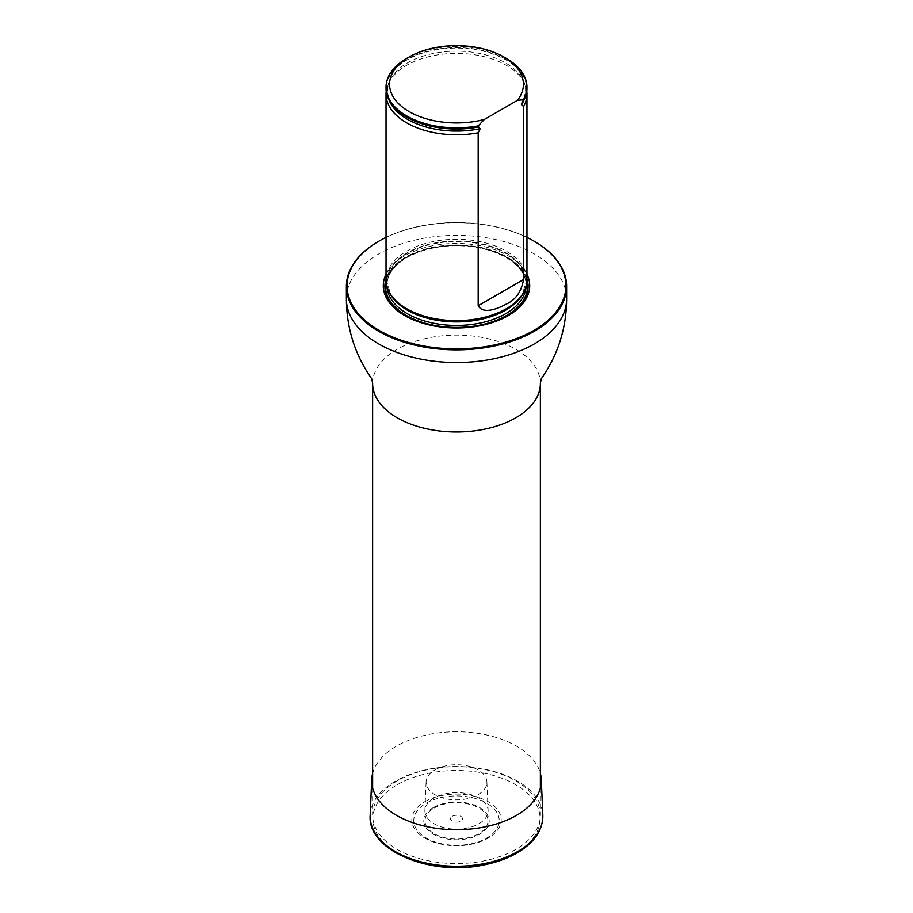 <?xml version="1.0" encoding="UTF-8"?>
<svg xmlns="http://www.w3.org/2000/svg" width="913" height="913" viewBox="0 0 913 913"><rect width="100%" height="100%" fill="white"/><g stroke="black" fill="none" stroke-linecap="round" stroke-linejoin="round"><path stroke-width="0.68" stroke-dasharray="4.57 3.42" d="M515.811 780.9A83.87 48.423 180 0 1 540.37 815.138A83.87 48.423 180 0 1 456.5 863.561A83.87 48.423 180 0 1 372.63 815.138A83.87 48.423 180 0 1 424.408 770.401A83.87 48.423 180 0 1 515.811 780.9M526.961 237.38A109.423 63.168 0 0 0 386.039 237.38M526.961 274.242A73.211 42.272 0 0 0 508.267 255.823A73.211 42.272 0 0 0 386.039 274.242M378.884 241.192A110.119 63.579 180 0 1 534.116 241.192M526.961 279.96A70.461 40.686 0 0 0 456.5 239.274A70.461 40.686 0 0 0 386.039 279.96M406.673 58.409A70.461 40.686 180 0 1 506.327 58.409M386.039 88.321A70.461 40.686 180 0 1 456.5 47.647A70.461 40.686 180 0 1 526.961 88.321M526.79 91.209A70.461 40.686 0 0 0 524.838 84.167A70.461 40.686 0 0 0 456.5 53.399A70.461 40.686 0 0 0 388.162 84.167A70.461 40.686 0 0 0 386.21 91.209M424.91 801.648A44.68 25.792 180 0 1 487.28 801.192A44.68 25.792 180 0 1 489.653 837.187A44.68 25.792 180 0 1 423.347 837.187A44.68 25.792 180 0 1 424.91 801.648M452.277 816.29A5.969 3.447 180 0 1 462.263 817.831A5.969 3.447 180 0 1 454.959 822.054A5.969 3.447 180 0 1 452.277 816.29M478.857 823.777A31.624 18.26 0 0 0 488.113 810.413A31.624 18.26 0 0 0 468.243 793.922A31.624 18.26 0 0 0 434.143 797.962A31.624 18.26 0 0 0 424.887 810.413A31.624 18.26 0 0 0 444.038 827.646A31.624 18.26 0 0 0 478.857 823.777M435.01 769.887A30.403 17.552 180 0 1 467.787 765.996A30.403 17.552 180 0 1 486.891 781.859A30.403 17.552 180 0 1 456.5 799.845A30.403 17.552 180 0 1 426.109 781.859A30.403 17.552 180 0 1 435.01 769.887M372.63 773.471A84.806 48.96 180 0 1 396.527 746.126A84.806 48.96 180 0 1 483.034 734.235A84.806 48.96 180 0 1 540.37 773.471M372.63 383.54A83.87 48.423 180 0 1 424.408 338.803A83.87 48.423 180 0 1 515.811 349.302A83.87 48.423 180 0 1 540.37 383.54M346.381 298.95A110.119 63.579 180 0 1 414.354 240.21A110.119 63.579 180 0 1 534.367 253.985A110.119 63.579 180 0 1 566.619 298.95M526.961 278.979A71.602 41.336 0 0 0 507.137 257.089A71.602 41.336 0 0 0 405.863 257.089A71.602 41.336 0 0 0 386.039 278.979M523.663 292.251A69.593 40.183 0 0 0 526.093 281.729L522.327 294.522A69.73 40.263 0 0 0 493.579 247.149A69.73 40.263 0 0 0 407.198 252.775A69.73 40.263 0 0 0 390.673 294.522L386.907 281.729A69.593 40.183 0 0 0 389.337 292.251M526.071 286.42A69.593 40.183 0 0 0 526.093 285.278L526.093 281.729A69.593 40.183 0 0 0 483.137 244.604A69.593 40.183 0 0 0 407.289 253.312A69.593 40.183 0 0 0 386.907 281.729L386.907 285.278A69.593 40.183 0 0 0 386.929 286.42M407.289 256.873A69.593 40.183 0 0 0 386.907 285.278C387.089 274.699 393.788 265.443 406.993 257.512C425.447 247.469 447.187 243.874 472.192 246.715C487.131 248.781 499.605 253.129 509.602 259.76C520.49 267.304 525.991 275.806 526.093 285.278A69.593 40.183 0 0 0 483.137 248.153A69.593 40.183 0 0 0 407.289 256.873M406.285 257.443A71.009 40.994 0 0 0 386.073 281.215A71.009 40.994 0 0 1 406.285 257.443A71.009 40.994 0 0 1 479.439 247.628A71.009 40.994 0 0 1 526.927 281.215A71.009 40.994 0 0 0 479.439 247.628A71.009 40.994 0 0 0 406.285 257.443M522.978 101.411A70.096 40.469 0 0 0 482.863 51.071A70.096 40.469 0 0 0 393.32 71.031A70.096 40.469 0 0 0 422.251 123.883M523.879 100.236A69.205 39.955 0 0 0 523.628 81.371A69.205 39.955 0 0 0 456.5 51.151A69.205 39.955 0 0 0 389.372 81.371A69.205 39.955 0 0 0 389.121 100.236M426.28 803.166A42.728 24.674 180 0 1 497.779 814.225A42.728 24.674 180 0 1 445.441 844.445A42.728 24.674 180 0 1 426.28 803.166M434.234 808.005A31.487 18.18 180 0 1 486.914 816.154A31.487 18.18 180 0 1 448.351 838.419A31.487 18.18 180 0 1 434.234 808.005M433.378 807.549A32.697 18.876 180 0 1 488.078 816.005A32.697 18.876 180 0 1 448.043 839.127A32.697 18.876 180 0 1 433.378 807.549M370.187 815.172A86.336 49.85 180 0 1 395.455 781.151A86.336 49.85 180 0 1 488.546 770.115A86.336 49.85 180 0 1 542.813 815.172M397.372 784.644A83.619 48.275 180 0 1 537.266 806.293A83.619 48.275 180 0 1 434.862 865.41A83.619 48.275 180 0 1 397.372 784.644M372.63 788.01L372.63 815.138M540.37 788.01L540.37 815.138M524.838 84.167L523.628 81.371C526.835 86.655 526.208 93.845 521.734 102.929M388.162 84.167L389.372 81.371C383.118 99.003 394.108 113.189 422.331 123.906M489.653 837.187L477.065 842.825C467.319 845.689 457.139 846.442 446.503 845.084C437.475 843.852 429.761 841.215 423.347 837.187M426.109 781.859L424.887 810.413M486.891 781.859L488.113 810.413"/><path stroke-width="1.37" d="M386.039 237.38A109.423 63.168 0 0 0 379.123 241.043A109.423 63.168 0 0 0 379.123 330.38A109.423 63.168 0 0 0 533.877 330.38A109.423 63.168 0 0 0 533.877 241.043A109.423 63.168 0 0 0 526.961 237.38M534.116 241.192A110.119 63.579 180 0 1 534.367 241.329L534.367 241.329A110.119 63.579 180 0 1 566.619 286.283A110.119 63.579 180 0 1 456.5 349.862A110.119 63.579 180 0 1 346.381 286.283A110.119 63.579 180 0 1 378.633 241.329A110.119 63.579 180 0 1 378.884 241.192M386.039 274.242A73.211 42.272 0 0 0 456.5 327.984A73.211 42.272 0 0 0 526.961 274.242M386.21 91.209A70.461 40.686 0 0 0 386.039 94.085L386.039 279.96A70.461 40.686 0 0 0 389.977 293.37A70.461 40.686 0 0 0 406.673 308.72A70.461 40.686 0 0 0 523.023 293.37A70.461 40.686 0 0 0 526.961 279.96L526.961 94.085A70.461 40.686 0 0 0 526.79 91.209M484.358 119.443A66.946 38.643 180 0 1 401.526 106.353A66.946 38.643 180 0 1 409.161 56.971A66.946 38.643 180 0 1 503.839 56.971A66.946 38.643 180 0 1 517.363 100.384L484.358 119.443L478.184 125.88A70.461 40.686 180 0 1 386.039 87.18A70.461 40.686 180 0 1 406.673 58.409L409.161 56.971M503.839 56.971L506.327 58.409A70.461 40.686 180 0 1 526.961 87.18A70.461 40.686 180 0 1 523.548 99.7L521.266 104.173L523.548 106.604L523.548 279.526C521.38 291.692 515.651 299.875 506.35 304.075C499.012 308.126 483.274 315.065 478.184 305.718L478.184 132.796L480.204 128.653L478.184 127.033A70.461 40.686 180 0 1 422.16 123.848A70.461 40.686 180 0 1 386.039 88.321L386.039 87.18M517.363 100.384L523.548 99.7M526.961 87.18L526.961 88.321A70.461 40.686 180 0 1 523.548 100.841M478.184 127.033L478.184 125.88M523.548 106.604A70.461 40.686 0 0 0 526.961 94.085M386.039 94.085A70.461 40.686 0 0 0 406.673 122.844A70.461 40.686 0 0 0 478.184 132.796M540.37 773.471A84.806 48.96 180 0 1 541.283 779.531A84.806 48.96 180 0 1 456.5 829.712A84.806 48.96 180 0 1 371.717 779.531A84.806 48.96 180 0 1 372.63 773.471M540.37 788.01L540.37 383.54A83.87 48.423 180 0 1 456.5 431.963A83.87 48.423 180 0 1 372.63 383.54L372.63 788.01M566.619 286.283L566.619 298.95A110.119 63.579 180 0 1 456.5 362.529A110.119 63.579 180 0 1 346.381 298.95C346.552 328.303 355.02 354.94 371.774 378.861L372.63 383.54M386.039 278.979A71.602 41.336 0 0 0 456.5 327.664A71.602 41.336 0 0 0 526.961 278.979M389.977 293.37L390.673 294.522A69.73 40.263 0 0 0 407.198 309.712A69.73 40.263 0 0 0 522.327 294.522L523.023 293.37M389.337 292.251A69.593 40.183 0 0 0 456.5 321.912A69.593 40.183 0 0 0 523.663 292.251M386.929 286.42A69.593 40.183 0 0 0 456.5 325.462A69.593 40.183 0 0 0 526.071 286.42M386.073 281.215A71.009 40.994 0 0 0 456.5 327.425A71.009 40.994 0 0 0 526.927 281.215A71.009 40.994 0 0 1 456.5 327.425A71.009 40.994 0 0 1 386.073 281.215M422.251 123.883A70.096 40.469 0 0 0 422.331 123.906A70.096 40.469 0 0 0 478.754 126.941M521.528 104.79A69.205 39.955 0 0 0 523.879 100.236M389.121 100.236A69.205 39.955 0 0 0 480.204 128.653M478.184 305.718L523.548 279.526M541.283 779.531L542.813 815.172A86.336 49.85 180 0 1 456.5 866.243A86.336 49.85 180 0 1 370.187 815.172L371.717 779.531M346.381 286.283L346.381 298.95M566.619 298.95C566.448 328.303 557.98 354.94 541.226 378.861L540.37 383.54M542.813 815.172C542.95 829.392 535.144 841.524 519.417 851.544C509.591 857.649 497.927 862.066 484.438 864.805C430.947 876.742 366.946 850.505 370.187 815.172"/></g></svg>
